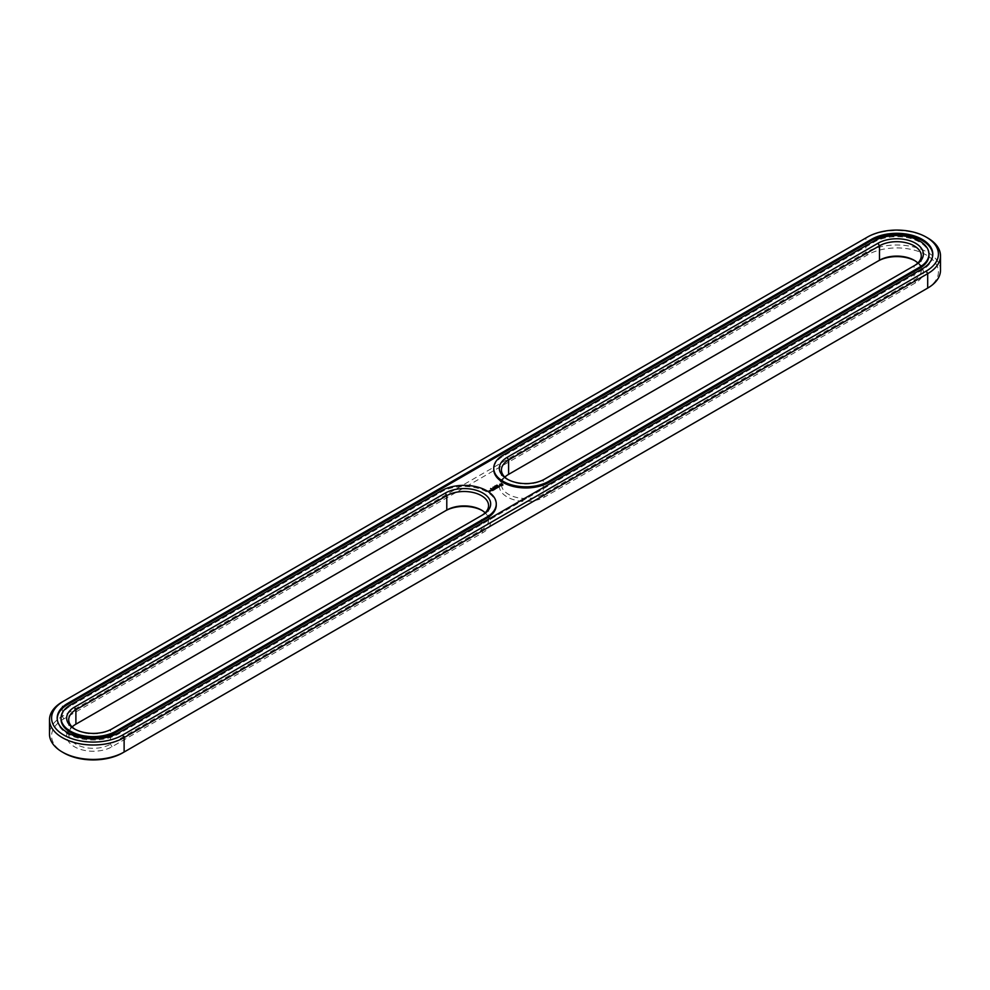 <?xml version="1.0" encoding="UTF-8"?>
<svg xmlns="http://www.w3.org/2000/svg" width="990" height="990" viewBox="0 0 990 990"><rect width="100%" height="100%" fill="white"/><g stroke="black" fill="none" stroke-linecap="round" stroke-linejoin="round"><path stroke-width="0.74" stroke-dasharray="4.95 3.71" d="M940.5 270.233A43.709 25.233 0 0 0 913.523 246.918A43.709 25.233 0 0 0 865.879 252.388L62.308 716.339A43.709 25.233 0 0 0 49.5 734.184M926.244 288.919A41.617 24.02 0 0 0 926.195 254.95A41.617 24.02 0 0 0 867.364 254.962L63.781 718.901A41.617 24.02 0 0 0 63.781 752.883M122.636 752.883L926.219 288.944M481.4 510.06L482.885 510.914A26.569 15.345 0 0 1 482.885 532.62L112.006 746.745A26.569 15.345 180 0 1 74.423 746.745A26.569 15.345 180 0 1 74.423 725.039L445.302 510.914M482.885 510.914A26.569 15.345 0 0 0 482.118 510.493M877.994 261.1L507.115 475.225A26.569 15.345 0 0 0 507.115 496.93A26.569 15.345 0 0 0 544.698 496.93L915.577 282.793A26.569 15.345 0 0 0 915.577 261.1A26.569 15.345 0 0 0 914.81 260.667M927.704 237.971A43.709 25.233 0 0 0 865.879 237.971L62.308 701.922L62.308 716.339L63.781 718.901M485.15 512.845A24.478 14.132 180 0 1 488.565 520.047A24.478 14.132 180 0 1 481.4 530.046L110.521 744.171A24.478 14.132 180 0 1 83.841 747.24A24.478 14.132 180 0 1 68.731 734.184A24.478 14.132 180 0 1 72.159 726.969M504.851 477.155A24.478 14.132 0 0 0 501.435 484.37A24.478 14.132 0 0 0 516.545 497.425A24.478 14.132 0 0 0 543.213 494.357L914.104 280.232A24.478 14.132 0 0 0 921.269 270.233A24.478 14.132 0 0 0 917.841 263.031M481.425 515.617A24.478 14.132 180 0 1 481.4 515.629L110.521 729.754A24.478 14.132 180 0 1 75.896 729.754A24.478 14.132 180 0 1 75.191 729.333M482.885 532.62L481.4 530.046L481.4 515.629L482.885 514.775M507.882 479.507A24.478 14.132 0 0 0 508.6 479.94A24.478 14.132 0 0 0 543.213 479.94L914.104 265.815A24.478 14.132 0 0 0 914.129 265.79M865.879 237.971L867.364 237.117L865.879 237.971L865.879 252.388L867.364 254.962M57.21 718.616A36.011 20.79 0 0 0 57.197 719.198A36.011 20.79 0 0 0 79.423 738.404A36.011 20.79 0 0 0 118.676 733.899L922.259 269.948A36.011 20.79 0 0 0 932.803 255.247A36.011 20.79 0 0 0 932.79 254.678M110.521 729.754L112.006 728.9L110.521 729.754L110.521 744.171L112.006 746.745M914.104 265.815L915.577 264.961L914.104 265.815L914.104 280.232L915.577 282.793M543.213 479.94L544.698 479.086L543.213 479.94L543.213 494.357L544.698 496.93M496.262 505.061A32.175 18.575 180 0 0 486.845 491.931A32.175 18.575 180 0 0 441.342 491.931L70.463 706.056A32.175 18.575 0 0 0 61.034 719.198M928.966 255.247A32.175 18.575 0 0 0 909.105 238.083A32.175 18.575 0 0 0 874.046 242.117L503.155 456.242A32.175 18.575 0 0 0 493.738 469.371M496.621 485.632L497.339 485.644L496.584 485.446M496.918 485.36L496.225 485.657L496.93 485.966M496.547 485.249L496.559 486.078M494.48 486.882L495.384 486.857L494.48 486.597M494.827 487.018L493.651 487.142L494.79 487.204M494.418 486.536L494.357 487.303M492.513 488.157L493.144 488.082L492.55 487.575M492.104 488.726L490.99 489.06M491.213 488.614L491.213 489.246M499.727 486.201L498.23 485.991M498.378 486.573L499.529 486.263M498.044 487.377L498.799 487.055M498.267 487.179L497.141 486.622L498.044 487.662M496.943 488.008L497.698 487.86M496.869 487.303L495.582 487.6L496.411 487.216L497.475 487.822L496.943 488.293M488.553 491.337L489.196 491.993M490.199 490.793L491.176 490.929L490.199 490.619M496.411 488.268L495.149 488.367M496.411 488.553L495.149 488.243M494.097 488.181L495.297 489.159M496.089 488.206L495.161 487.761L496.089 488.379M495.173 488.812L494.245 488.379M494.901 488.021L495.173 488.911M494.159 488.862L493.626 489.431L494.765 489.382M493.849 490L492.488 489.308L493.849 490.087M492.55 489.79L491.263 490.1L493.144 490.322M500.42 485.013L502.14 485.013M118.676 732.749L118.676 733.899M922.259 268.81L922.259 269.948M70.463 706.056L70.463 704.917M441.342 491.931L441.342 490.793M503.155 456.242L503.155 455.103M874.046 242.117L874.046 240.978M914.104 260.246L915.577 261.1M68.731 734.184L68.731 719.767M488.565 520.047L488.565 505.63M921.269 270.233L921.269 255.816M501.435 484.37L501.435 469.953M57.197 719.198L57.197 718.047M932.803 255.247L932.803 254.108M75.896 729.754L74.423 728.9M508.6 479.94L507.115 479.086"/><path stroke-width="1.49" d="M62.308 701.922L63.781 701.056L62.296 701.922A43.709 25.233 0 0 0 62.296 701.922A43.709 25.233 0 0 0 49.5 719.767L49.5 734.184A43.709 25.233 0 0 0 62.296 752.029A43.709 25.233 0 0 0 124.121 752.029L122.636 752.883A41.617 24.02 0 0 1 63.781 752.883L62.296 752.029M49.5 719.767A43.709 25.233 0 0 0 76.478 743.082A43.709 25.233 0 0 0 124.121 737.612L927.692 273.661A43.709 25.233 0 0 0 940.5 255.816A43.709 25.233 0 0 0 927.704 237.971L926.219 237.117A41.617 24.02 0 0 0 867.364 237.117L63.781 701.056A41.617 24.02 0 0 0 63.781 701.068A41.617 24.02 0 0 0 63.781 735.038A41.617 24.02 0 0 0 122.636 735.038L926.219 271.099A41.617 24.02 0 0 0 926.219 237.117M122.636 735.038L124.121 737.612L124.121 752.029L926.219 288.944A41.617 24.02 0 0 0 926.219 288.931A41.617 24.02 0 0 0 926.244 288.919M482.118 510.493A26.569 15.345 0 0 0 445.302 510.914L446.787 510.06A24.478 14.132 180 0 1 481.4 510.06A24.478 14.132 180 0 1 485.15 512.845M914.81 260.667A26.569 15.345 0 0 0 877.994 261.1L508.6 474.371A24.478 14.132 0 0 0 504.851 477.155M926.219 271.099L927.692 273.661L927.692 288.078L926.219 288.944L927.704 288.078A43.709 25.233 0 0 0 927.704 288.078A43.709 25.233 0 0 0 940.5 270.233L940.5 255.816M72.159 726.969A24.478 14.132 180 0 1 75.896 724.185L446.787 510.06L446.787 495.644A24.478 14.132 180 0 1 473.455 492.575A24.478 14.132 180 0 1 488.565 505.63A24.478 14.132 180 0 1 481.425 515.617M917.841 263.031A24.478 14.132 0 0 0 914.104 260.246A24.478 14.132 0 0 0 879.479 260.246L879.479 245.829L508.6 459.954A24.478 14.132 0 0 0 501.435 469.953A24.478 14.132 0 0 0 507.882 479.507M508.6 474.371L508.6 459.954L507.115 457.38A26.569 15.345 0 0 0 507.115 479.086A26.569 15.345 0 0 0 544.698 479.086L915.577 264.961A26.569 15.345 0 0 0 915.577 243.255A26.569 15.345 0 0 0 877.994 243.255L507.115 457.38M871.324 239.407L67.741 703.346A36.011 20.79 0 0 0 57.197 718.047A36.011 20.79 0 0 0 79.423 737.265A36.011 20.79 0 0 0 118.676 732.749L922.259 268.81A36.011 20.79 0 0 0 932.803 254.108A36.011 20.79 0 0 0 910.577 234.89A36.011 20.79 0 0 0 871.324 239.407L871.324 240.545A36.011 20.79 0 0 1 910.119 235.929A36.011 20.79 0 0 1 932.79 254.678M75.191 729.333A24.478 14.132 180 0 1 68.731 719.767A24.478 14.132 180 0 1 75.896 709.768L446.787 495.644L445.302 493.07L74.423 707.207A26.569 15.345 180 0 0 74.423 728.9A26.569 15.345 180 0 0 112.006 728.9L482.885 514.775A26.569 15.345 180 0 0 482.885 493.07A26.569 15.345 180 0 0 445.302 493.07M914.129 265.79A24.478 14.132 0 0 0 921.269 255.816A24.478 14.132 0 0 0 906.159 242.76A24.478 14.132 0 0 0 879.479 245.829L877.994 243.255M67.741 703.346L67.741 704.484A36.011 20.79 0 0 0 57.21 718.616M67.741 704.484L871.324 240.545M496.559 485.298L497.438 485.348L496.547 485.261M495.94 486.251L495.322 485.892L495.94 486.251M494.753 486.214L495.384 486.573L494.753 486.313M493.168 487.167L494.097 487.241L493.168 487.204M490.644 488.664L491.498 488.788L490.743 488.516M496.262 503.922L496.262 505.061A32.175 18.575 180 0 1 486.845 518.203L486.845 517.052L115.954 731.177A32.175 18.575 180 0 1 80.895 735.211A32.175 18.575 180 0 1 61.034 718.047A32.175 18.575 180 0 1 70.463 704.917L441.342 490.793A32.175 18.575 180 0 1 486.845 490.793A32.175 18.575 180 0 1 496.262 503.922A32.175 18.575 180 0 1 486.845 517.052M61.034 718.047L61.034 719.198A32.175 18.575 0 0 0 80.895 736.35A32.175 18.575 0 0 0 115.954 732.328L486.845 518.203M493.738 468.233L493.738 469.371A32.175 18.575 0 0 0 513.6 486.536A32.175 18.575 0 0 0 548.658 482.514L548.658 481.363L919.537 267.238A32.175 18.575 0 0 0 928.966 254.108A32.175 18.575 0 0 0 909.105 236.944A32.175 18.575 0 0 0 874.046 240.978L503.155 455.103A32.175 18.575 0 0 0 493.738 468.233A32.175 18.575 0 0 0 513.6 485.397A32.175 18.575 0 0 0 548.658 481.363M548.658 482.514L919.537 268.377A32.175 18.575 0 0 0 928.966 255.247L928.966 254.108M502.858 485.137L501.992 483.813L499.703 484.32L500.569 485.644L502.858 485.137M499.962 486.053L497.97 486.065L499.962 486.053M498.799 486.771L497.141 486.338L497.896 487.377L498.799 486.944M497.698 487.575L496.485 486.795L495.582 487.315L497.698 487.488M489.778 491.448L488.379 491.151L489.778 491.448M489.976 490.557L491.176 490.644L489.976 490.471M490.446 491.065L489.691 490.632L490.446 491.065M495.149 488.082L496.522 488.169L495.322 487.476L496.089 488.095L494.926 487.959L495.173 488.627L494.097 488.095L495.371 488.874M494.233 489.58L494.988 489.06L493.626 488.355L493.626 489.147L494.765 489.097L494.233 489.58M493.849 489.803L492.488 489.023L493.849 489.716M492.624 490.508L493.367 489.988L492.166 489.295L491.263 489.728L492.55 489.679L492.624 490.508M502.747 484.481L499.814 484.481M501.274 483.924L502.14 484.729L500.668 485.36L501.274 484.234M502.14 484.729L501.596 485.471M445.302 510.914L446.787 510.06M75.896 724.185L75.896 709.768L74.423 707.207M115.954 732.328L115.954 731.177M919.537 268.377L919.537 267.238"/></g></svg>
